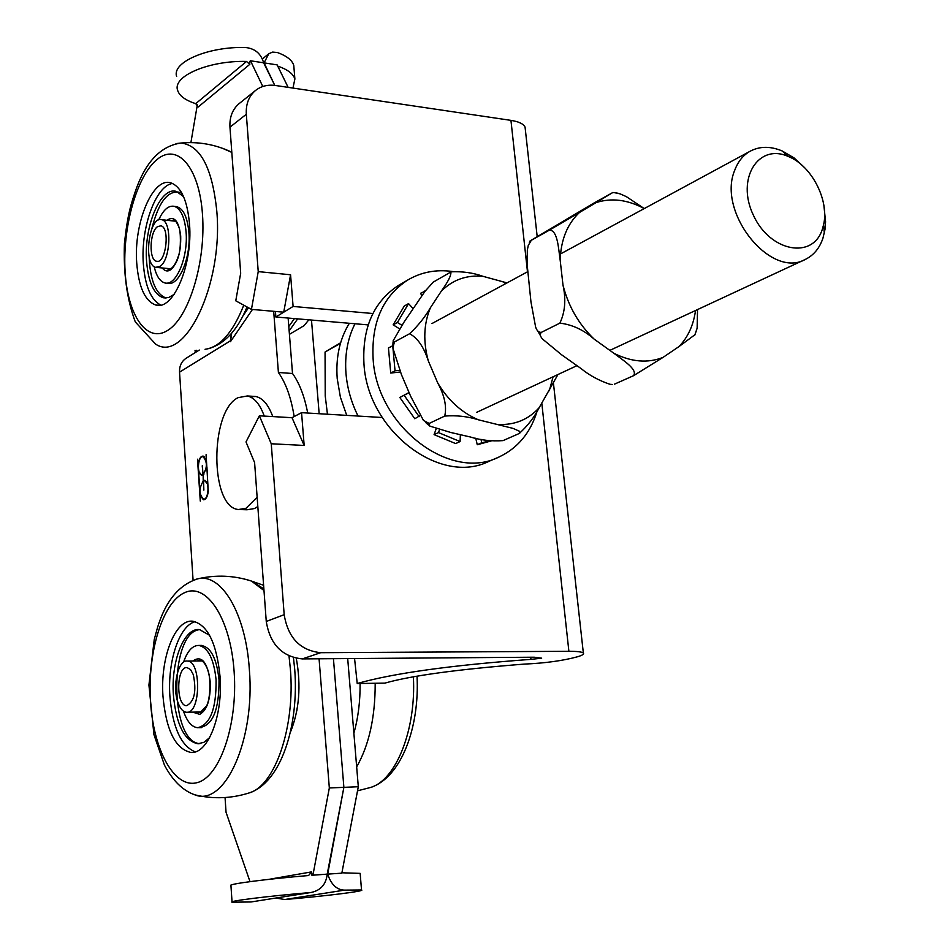 <?xml version="1.0" encoding="UTF-8"?>
<svg xmlns="http://www.w3.org/2000/svg" width="950" height="950" viewBox="0 0 950 950"><rect width="100%" height="100%" fill="white"/><g stroke="black" fill="none" stroke-linecap="round" stroke-linejoin="round"><path stroke-width="1.43" d="M203.846 474.596L203.098 474.561C207.468 467.661 207.444 461.7 203.039 456.701C197.897 455.43 196.531 474.478 201.744 474.858L203.704 474.739M204.416 456.819L203.716 456.736M202.148 474.881L203.537 474.881M202.825 474.703L202.516 465.856M203.264 481.211C198.882 488.169 198.942 494.142 203.431 499.154C208.596 500.353 209.831 481.246 204.618 480.914L203.537 481.068L203.858 490.093L203.549 481.223M203.811 499.166L205.224 499.154M204.618 480.914L205.307 480.949M202.873 475.297L201.709 475.463L198.574 471.176L199.737 488.775L203.229 480.617L203.146 475.309M202.469 475.428L201.459 474.798M206.637 466.937L203.134 475.154L203.502 480.474L204.654 480.308L207.836 484.654L206.922 466.949M202.338 456.724L203.407 456.178M198.134 464.621C198.882 459.052 200.533 456.214 203.086 456.095L206.197 460.346L206.091 454.634L208.287 491.293C207.539 496.791 205.912 499.617 203.395 499.759L200.177 495.366L200.284 501.089L197.493 459.218L198.408 464.633M203.906 480.949L203.229 480.617M202.231 465.844L203.098 474.561M203.502 480.474L204.986 480.391M204.143 499.712L203.122 499.082M273.683 311.303L278.409 372.495C285.914 383.135 291.163 397.824 294.168 416.563M193.076 580.212L179.538 372.162L230.387 340.836L230.446 341.703L231.717 333.094M185.915 358.399L199.298 350.039L185.915 358.399C181.45 361.499 179.324 366.094 179.538 372.162M196.377 350.289L194.322 353.151M195.094 351.096L195.035 350.372M225.055 797.537L226.041 812.274L250.004 881.636M232.037 901.871L230.945 885.59C226.421 884.248 267.698 878.845 308.548 875.544L311.659 871.874L311.921 875.271L312.942 875.092L329.329 787.966L319.069 658.789M329.329 787.966L343.876 787.348L333.438 658.682L343.876 787.348L327.204 874.143C326.111 884.212 320.839 890.304 311.398 892.406L251.061 901.966L311.398 892.406M297.053 709.543L296.816 710.837M251.061 901.966L232.061 902.203C227.549 901.158 268.933 896.004 309.843 892.596M311.921 875.271L327.204 874.143L312.942 875.092M230.387 340.836L231.408 333.462M288.135 318.048L292.517 373.492L278.409 372.495M176.629 76.439C171.689 62.189 208.252 46.384 245.468 47.5C254.921 48.474 260.977 53.58 263.637 62.807L274.788 85.393L264.088 62.878L268.779 53.746L272.603 52.084L277.364 52.511C286.686 55.907 292.161 60.194 293.764 65.372L294.88 79.004C293.289 73.898 287.814 69.683 278.469 66.346L277.804 66.251M190.902 142.595L197.327 104.868M249.826 64.315L246.525 61.441L195.736 103.657L198.158 107.018L249.826 64.315L249.612 61.524L250.491 60.788L263.637 62.807M250.491 60.788L262.794 86.498M195.736 103.657C185.274 100.272 179.206 95.748 177.555 90.096C172.603 76.048 209.261 60.396 246.525 61.441M292.517 373.492C299.452 383.171 304.511 396.352 307.693 413.036M264.088 62.878L277.127 64.885L288.147 87.364M294.072 69.101L293.764 65.372M292.956 88.077L294.88 79.004M341.834 873.169L358.304 786.731L343.876 787.348L327.691 874.119L341.834 873.169L327.691 874.119C331.146 884.569 336.763 889.913 344.541 890.126L361.522 889.972C365.999 891.088 324.556 896.182 284.762 899.519L344.541 890.126M358.304 786.731L347.7 658.576M275.951 898.059L284.762 899.519M341.905 872.789L360.157 873.371L361.522 889.972M239.578 103.265L238.854 103.847C232.394 109.511 229.437 117.289 229.959 127.181L246.323 114.261C245.765 104.263 248.746 96.413 255.241 90.713C260.87 86.165 267.627 84.419 275.5 85.488L510.946 120.365L527.476 271.819M229.959 127.181L240.683 273.22L235.766 300.806L251.441 309.379L258.234 271.617L290.569 274.764L293.099 306.446L283.729 312.182L290.569 274.764M246.323 114.261L258.234 271.617M304.166 445.443L292.006 417.703L301.554 412.668L304.166 445.443L271.249 443.769L259.362 415.803L246.014 441.94L254.6 462.626L266.261 621.466C270.026 644.278 282.043 656.759 302.326 658.908L534.161 657.21L541.654 658.172L531.347 659.336C451.167 665.202 393.122 673.265 357.224 683.525L384.869 683.121C410.946 675.711 457.366 669.37 524.127 664.109C545.229 663.183 563.053 660.725 577.6 656.747C582.386 655.322 584.309 654.087 583.347 653.042L553.494 383.622M368.184 324.888L275.868 317.003L275.441 311.457M302.326 658.908L320.673 652.697C300.188 650.489 288.028 637.818 284.181 614.697L266.261 621.466M320.673 652.697L568.884 651.296C577.101 651.284 581.923 651.866 583.347 653.042M259.362 415.803L292.006 417.703M251.441 309.379L283.729 312.182L275.868 317.003M271.249 443.769L284.181 614.697M293.099 306.446L372.887 313.524M382.185 417.501L301.554 412.668M289.429 334.341L304.095 325.636L308.833 319.817M354.564 658.528L357.224 683.525M319.164 413.725L311.493 320.043M530.041 657.246L531.347 659.336M525.35 129.711L525.065 127.122C523.486 123.856 518.783 121.612 510.946 120.365M249.874 396.744L255.752 396.494C262.817 398.098 268.482 404.795 272.769 416.587M257.818 506.528L254.517 508.535L247 509.782L241.169 509.592M257.141 497.23L246.05 508.25L238.557 509.509C209.76 507.799 209.606 411.101 238.082 397.658L247.333 395.96C254.351 397.563 259.991 404.272 264.254 416.088M193.301 674.654C196.674 691.363 194.417 701.706 186.544 705.696C175.762 706.004 176.356 666.009 187.079 667.601L190.523 669.56L193.301 674.654M177.971 702.525C180.167 708.688 183.018 711.93 186.521 712.274C200.83 714.234 201.554 660.654 187.257 661.046C178.078 659.561 172.057 686.707 177.971 702.525M157.522 226.646L160.918 225.815C170.466 227.596 165.739 264.682 156.429 261.238C148.711 260.051 149.625 231.729 157.522 226.646M160.039 266.321C170.715 259.92 172.116 221.374 161.761 219.711C149.079 215.021 142.761 265.038 155.717 267.342L160.039 266.321M290.261 732.604C299.274 710.481 301.281 685.734 296.281 658.326M160.787 305.057C150.907 299.998 145.077 286.152 143.308 263.506C140.636 227.905 155.705 185.63 172.532 183.469M189.513 224.081C192.957 264.86 173.066 311.137 155.705 304.997C144.97 301.055 138.641 287.019 136.717 262.877C133.57 222.763 153.104 176.142 171.214 182.982C181.319 187.019 187.411 200.723 189.513 224.081M166.072 298.027C155.776 294.084 150.136 280.286 149.126 256.619M151.81 228.748C158.911 200.735 168.874 188.765 181.688 192.826M174.8 206.411C182.495 206.898 187.197 215.519 188.896 232.287C191.188 258.056 178.374 287.541 167.224 283.064M158.686 219.937C163.376 209.665 168.637 205.141 174.467 206.376C180.856 208.869 184.727 217.408 186.081 231.99C188.326 257.521 175.809 286.841 164.718 282.886C159.873 281.39 156.358 275.975 154.185 266.629M174.111 294.417L168.601 297.564L163.174 297.754C153.876 294.346 148.354 282.281 146.597 261.523C143.664 226.516 160.823 185.618 176.712 191.567L183.576 196.65M195.261 751.866C181.082 746.082 172.627 727.498 169.884 696.124C167.414 661.259 179.384 625.361 195.261 621.668M220.032 676.412C223.143 715.35 207.991 754.122 191.033 752.471C175.465 749.123 166.107 730.372 162.973 696.231C160.158 657.602 175.227 618.759 192.874 621.229C207.551 624.696 216.612 643.091 220.032 676.412M200.023 743.636C168.934 742.674 169.183 631.026 199.999 629.636M200.474 645.43C210.413 646.297 216.6 657.744 219.023 679.784C219.224 709.638 212.776 725.562 199.678 727.546M183.528 662.221C187.399 650.988 192.506 645.383 198.859 645.43C208.145 647.556 213.893 659.015 216.078 679.82C216.398 708.593 210.271 724.553 197.731 727.712C191.817 727.142 187.067 721.632 183.493 711.182M209.641 737.639L203.929 742.306L197.921 743.779C184.431 740.905 176.273 724.767 173.422 695.341C170.798 661.592 184.015 627.463 199.488 629.577L209.546 635.277M400.282 284.359L398.572 285.356C373.588 301.72 362.057 327.988 363.981 364.171C367.733 430.932 440.503 485.973 488.977 461.308L497.432 457.686M452.521 271.51C436.216 269.23 421.289 272.056 407.764 280.012C382.707 296.424 371.165 322.834 373.136 359.231C376.996 426.407 450.134 481.864 498.762 457.116C517.714 448.234 530.516 432.867 537.166 411.006M349.339 323.273C339.684 339.067 335.647 357.497 337.214 378.587L340.397 397.207L346.726 415.376M354.991 323.76C347.558 338.544 344.565 355.241 346.014 373.849C347.308 388.396 351.322 402.468 358.055 416.053M557.959 374.514L539.244 407.562C534.47 417.086 527.784 425.742 519.187 433.521L520.101 432.784L519.282 431.181L513.131 428.414L478.349 419.793C467.578 416.397 456.368 415.15 444.731 416.076C446.904 406.612 444.564 395.568 437.724 382.945L428.284 360.846C423.854 347.023 417.62 337.986 409.604 333.735C418.166 325.636 425.113 316.956 430.433 307.693L441.275 291.211C448.186 281.651 451.381 275.215 450.858 271.926L451.214 271.807C462.626 271.308 473.195 272.804 482.921 276.308L507.015 282.898M451.214 271.795L433.236 282.126L424.983 291.329L403.809 322.43L393.122 340.836L394.428 341.964L392.837 347.926L401.47 374.704L410.709 396.399L423.427 420.351L429.151 423.451L429.744 426.087L450.751 432.476L470.476 437.024C480.807 440.206 491.649 441.406 502.989 440.622L503.001 440.622M503.12 440.574L519.187 433.521M429.151 423.451L444.731 416.076M394.428 341.964L409.604 333.735M614.341 192.648L620.231 193.907L626.371 196.65L644.242 208.572C627.523 199.643 611.479 197.636 596.077 202.599L612.904 192.47L593.121 203.526L530.076 240.92L531.323 240.279L528.271 245.433L527.345 250.004L527.072 263.803L530.955 301.874L535.61 326.966C536.881 330.861 538.828 332.642 541.452 332.31C539.648 334.02 540.051 336.3 542.652 339.138L561.557 354.754L581.032 368.541C589.38 375.345 599.011 380.594 609.936 384.275L612.489 384.512M594.213 339.174C583.822 329.983 572.375 324.639 559.883 323.131C565.107 312.063 566.153 299.416 563.006 285.178C568.409 306.387 578.811 324.389 594.213 339.174L613.961 353.317C631.453 362.045 647.805 363.411 663.041 357.39L633.508 375.713C638.21 369.55 622.606 359.991 613.961 353.317M560.179 260.217C558.457 248.971 557.793 230.185 549.433 230.126L579.464 212.491C567.304 223.915 560.868 239.828 560.179 260.217L563.006 285.178M697.526 309.569L697.134 328.166L695.863 332.179M694.937 334.721L679.024 346.548C687.966 337.226 693.464 325.209 695.543 310.496M663.041 357.39L679.024 346.548M633.508 375.713L614.484 384.144M549.433 230.126L531.323 240.279M596.077 202.599L579.464 212.491M559.883 323.131L541.452 332.31M822.427 228.962C813.141 259.837 769.975 251.952 753.35 215.139C735.811 178.754 758.373 142.738 788.547 156.584C811.668 165.763 829.469 200.414 823.579 224.746L822.427 228.962M804.947 168.031L794.057 157.902L782.099 150.919C770.296 146.039 759.608 146.157 750.025 151.287C743.054 155.277 737.96 161.607 734.73 170.264C716.763 212.242 770.794 279.573 805.529 259.314C813.758 255.194 819.565 248.152 822.949 238.201L824.98 229.461L825.574 221.801L823.911 205.639M340.634 342.76L325.054 352.034L325.233 395.984L327.453 414.224M340.468 343.354L325.054 352.034M413.024 308.524L408.548 303.608L404.272 306.031L393.157 324.853L397.433 322.489L401.921 325.292M392.837 345.681L388.455 347.973L390.735 373.041L395.034 370.797L399.617 370.31M409.106 392.647L399.831 397.48L409.058 392.504M439.517 429.709L438.496 432.594L434.079 434.637L436.192 428.735M480.961 439.304L481.769 442.736L477.268 444.731L475.736 438.211M399.594 328.866L393.157 324.853M400.33 372.008L390.735 373.041M399.831 397.48L414.806 418.748L420.019 415.625M434.079 434.637L455.644 443.567L460.109 441.56L460.37 434.696M421.8 295.616L420.577 293.277L425.066 291.211M477.268 444.731L491.221 440.931M425.659 290.462L424.876 290.842M408.548 303.608L397.433 322.489M481.769 442.736L490.497 440.848M438.496 432.594L460.109 441.56M404.154 395.319L419.176 416.646M392.73 345.657L395.034 370.797M263.601 585.283L252.023 581.293M230.446 341.703L252.463 309.463M311.659 871.874L268.85 879.356M294.429 318.582L288.812 326.527M289.156 330.873L297.671 318.867M541.821 403.263L568.884 651.296M175.999 143.604L181.094 143.023C200.521 145.398 212.432 168.221 216.826 211.482C223.333 284.715 184.561 364.206 155.479 344.019L135.292 321.907C126.956 299.523 123.334 273.374 124.426 243.449C127.644 213.821 130.969 203.906 136.776 187.316C146.846 160.55 161.607 145.778 181.094 143.023C198.348 141.479 214.878 144.376 230.684 151.703L231.824 152.499M202.493 214.546C205.96 261.761 189.109 316.991 168.031 330.184C147.001 344.09 127.526 315.614 125.103 271.403C122.384 227.382 136.776 175.881 157.118 159.469C177.389 142.393 199.322 167.117 202.493 214.546M243.782 305.188C232.797 332.619 219.877 347.32 205.034 349.291M222.419 148.271L231.812 152.404M162.284 267.971C164.837 271.272 167.723 271.819 170.929 269.622C177.792 263.043 181.058 251.833 180.702 236.004C178.766 220.744 174.159 215.496 166.879 220.269M169.124 269.277L166.286 268.351M170.881 220.697L174.147 220.436C175.275 220.139 176.854 222.407 178.897 227.264C180.797 230.292 181.141 249.387 178.481 255.823C176.474 262.01 174.147 266.166 171.487 268.304L167.936 269.135L169.29 269.266M195.914 579.298L197.778 578.835C221.291 572.803 245.777 613.32 249.339 669.358C255.384 740.038 224.663 807.322 194.786 794.818C212.99 799.235 231.064 798.617 249.031 792.965C281.295 782.658 299.012 725.325 294.749 669.75L293.455 657.626M234.116 671.519C237.999 724.399 219.771 777.373 196.971 782.681C174.206 788.773 153.152 749.538 150.456 700.578C147.452 651.7 162.866 601.908 184.811 592.586C206.696 582.492 230.565 618.545 234.116 671.519M289.002 655.939L290.368 668.943C295.379 726.703 274.942 786.101 249.054 792.953L248.757 793.048M245.207 579.239L251.37 581.032L263.993 590.52M192.755 712.144L199.749 714.364C207.171 710.101 210.674 699.295 210.271 681.946C207.433 661.913 201.602 654.93 192.755 661.01M199.975 712.654L197.149 712.049M197.137 660.974L200.129 660.297C202.54 660.381 204.951 663.207 207.373 668.788C211.114 676.709 210.567 699.117 206.518 705.992L200.046 712.643M417.026 676.174C419.734 727.082 401.363 777.242 370.832 787.396C396.197 779.855 416.266 729.244 413.381 676.816M356.666 766.876C369.075 745.049 375.25 717.179 375.191 683.264M353.875 733.151C358.197 717.844 360.264 701.29 360.086 683.477M430.433 307.693C423.724 323.736 423.011 341.454 428.284 360.846M437.724 382.945C448.162 400.389 461.7 412.668 478.349 419.793M498.299 424.484C514.888 425.161 528.544 419.52 539.244 407.562M482.921 276.308C466.521 274.847 452.639 279.811 441.275 291.211M506.089 283.397L502.396 281.616M549.29 390.794L553.09 376.782M203.039 456.701L204.131 456.748M248.508 307.776L242.678 316.338M268.233 54.174L262.342 59.019M238.854 103.847L255.241 90.713M537.189 236.574L525.065 127.122M247.333 395.96L255.752 396.494M187.162 712.262L201.946 711.954M187.257 661.046L201.97 660.939M156.429 261.238L157.474 261.333M157.106 267.473L170.727 268.779M161.761 219.711L175.406 221.196M247.036 306.969C237.571 329.983 224.77 343.876 208.62 348.662M155.705 304.997L159.101 305.294M166.927 283.088L169.717 283.349M174.467 206.376L177.258 206.696M163.174 297.754L165.953 297.991M263.874 588.905L251.37 581.032C233.736 575.379 215.876 574.655 197.778 578.835C178.897 584.784 165.419 601.207 157.344 628.128L154.232 639.576L148.924 685.033L153.936 734.623L164.493 765.213C172.769 780.734 182.863 790.602 194.786 794.818M191.033 752.471L192.446 752.424M198.716 727.688L201.638 727.617M198.859 645.43L201.768 645.418M197.921 743.779L199.203 743.731M370.832 787.396L357.521 790.816M398.572 285.356L407.764 280.012M393.039 341.858L392.884 345.171M425.624 422.465L428.557 425.101M529.364 242.583L530.064 240.908M540.645 336.003L537.486 330.553M612.904 192.47L618.141 193.254M697.146 328.166L694.759 335.184M788.547 156.584L782.099 150.919M823.579 224.746L824.327 233.118M476.662 412.348L576.971 365.667M609.852 350.372L804.757 259.671M431.989 323.534L527.689 271.7M560.524 253.923L750.025 151.287"/></g></svg>
